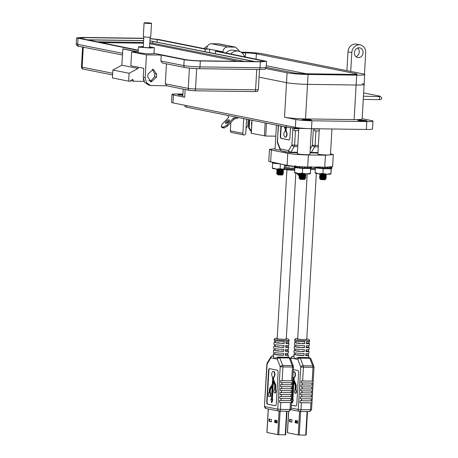 <?xml version="1.0" encoding="UTF-8"?>
<svg xmlns="http://www.w3.org/2000/svg" width="458" height="458" viewBox="0 0 458 458"><rect width="100%" height="100%" fill="white"/><g stroke="black" fill="none" stroke-linecap="round" stroke-linejoin="round"><path stroke-width="0.69" d="M275.378 420.272L275.241 422.557L277.056 422.917M269.67 419.127L269.539 421.412L271.348 421.778M286.599 411.261L285.242 434.814L285.534 434.751M285.242 434.814L278.75 434.722L280.107 411.175M279.082 411.118L277.725 434.642L278.75 434.722M277.725 434.642L266.98 432.489L268.336 408.965M274.668 422.545L274.806 420.158L277.187 420.633L277.05 423.026L275.241 422.557M268.966 421.406L269.104 419.013L271.479 419.494L271.342 421.881L269.539 421.412M286.313 127.141L286.067 131.4L285.718 131.4A2.948 1.431 90.8 0 1 286.679 134.663A2.948 1.431 90.8 0 1 285.225 137.165A2.948 1.431 90.8 0 1 285.099 137.148A2.948 1.431 90.8 0 1 283.84 134.228A2.948 1.431 90.8 0 1 285.157 131.286L285.242 129.791A1.471 0.716 90.8 0 0 285.082 128.681L284.281 126.734M286.067 131.4A2.948 1.431 90.8 0 1 287.029 134.663A2.948 1.431 90.8 0 1 285.58 137.171A2.948 1.431 90.8 0 1 285.454 137.154M280.903 126.059L280.319 136.226A1.987 0.962 -89.2 0 0 281.16 138.39L288.809 139.925A1.987 0.962 -89.2 0 0 288.895 139.93A1.987 0.962 -89.2 0 0 289.88 138.139L290.481 127.736M281.252 126.127L280.668 136.226A1.987 0.962 -89.2 0 0 281.515 138.396L289.055 139.908M277.445 142.833L280.113 149.692A1.987 1.111 -21.2 0 1 280.227 148.947L277.559 142.089A1.987 1.111 158.8 0 0 277.445 142.833L278.264 125.526M290.315 152.611L297.397 152.709L289.862 152.577A1.987 1.729 101.3 0 1 288.517 150.608A1.987 1.334 30.9 0 0 290.847 152.165L294.236 146.52A1.987 1.334 -149.1 0 1 291.901 144.963L288.517 150.608L280.227 148.947A1.987 1.729 101.3 0 0 281.573 150.917L289.862 152.577A1.987 1.729 101.3 0 0 290.137 152.606A1.987 0.962 -89.2 0 0 290.223 152.617A1.987 0.962 -89.2 0 0 290.847 152.165L297.425 152.256M298.668 130.685L294.042 130.616L298.668 130.725M294.042 130.616L294.156 128.641L298.776 128.75M285.718 131.4L285.964 127.072M285.403 126.958L285.368 127.564L285.094 126.895M284.304 164.806L284.275 165.269A7.442 0.584 3.3 0 0 284.779 165.515L284.664 167.491A7.442 0.584 -176.7 0 1 284.16 167.244A7.442 0.584 -176.7 0 1 284.687 167.061M294.374 166.729L294.276 168.372A7.442 0.584 -176.7 0 1 285.62 167.68L285.735 165.704A7.442 0.584 3.3 0 0 294.38 166.397M285.62 167.68L289.244 167.731M292.278 167.971L294.276 168.372M276.271 422.763L276.403 420.478M275.624 420.318L275.493 422.602M274.84 354.595L277.422 354.629A4.54 0.355 3.3 0 0 282.082 355.002L283.502 355.288A7.442 0.584 -176.7 0 1 274.84 354.595L274.955 352.614A7.442 0.584 3.3 0 0 283.616 353.313L283.502 355.288M285.26 354.91A4.54 0.355 3.3 0 0 285.345 354.847L285.431 353.336M288.517 341.37L288.431 342.916A7.442 0.584 -176.7 0 1 288.929 343.162A7.442 0.584 -176.7 0 1 285.918 343.454L286.032 341.479A7.442 0.584 3.3 0 0 289.044 341.187L289.101 340.197A7.442 0.584 -176.7 0 1 285.254 340.489A7.442 0.584 -176.7 0 1 274.239 339.338L274.182 340.328A7.442 0.584 3.3 0 0 274.685 340.569L274.571 342.544A7.442 0.584 -176.7 0 1 274.067 342.303A7.442 0.584 -176.7 0 1 274.594 342.12M288.294 345.321L288.202 346.872A7.442 0.584 -176.7 0 1 288.706 347.112A7.442 0.584 -176.7 0 1 285.695 347.41L285.809 345.429A7.442 0.584 3.3 0 0 288.815 345.137L288.929 343.162M288.065 349.271L287.973 350.822A7.442 0.584 -176.7 0 1 288.477 351.063A7.442 0.584 -176.7 0 1 285.466 351.36L285.58 349.385A7.442 0.584 3.3 0 0 288.592 349.088L288.706 347.112M287.836 353.221L287.744 354.773A7.442 0.584 -176.7 0 1 288.248 355.013A7.442 0.584 -176.7 0 1 285.237 355.311L285.351 353.336A7.442 0.584 3.3 0 0 288.363 353.038L288.477 351.063M273.489 356.009L274.079 358.448L278.367 356.982A7.442 0.584 3.3 0 0 280.914 357.16L286.863 357.246A7.442 0.584 3.3 0 0 287.916 357.12L286.863 357.246M280.914 357.16L279.117 357.137A1.987 0.962 -89.2 0 1 279.758 357.847A1.987 1.111 158.8 0 0 277.267 359.089L280.227 366.703A1.987 1.111 -21.2 0 1 282.718 365.467L279.758 357.847L289.307 357.984L292.267 365.599A1.987 1.111 -21.2 0 1 293.36 366.142L290.401 358.522A1.987 1.111 158.8 0 0 289.307 357.984A1.987 0.962 90.8 0 0 288.666 357.269A1.987 1.729 101.3 0 1 288.941 357.297L287.916 357.12M269.235 392.746L268.663 392.695L269.235 392.809L269.401 389.895A2.639 1.277 90.8 0 1 269.911 388.069L272.058 384.68A1.471 0.716 90.8 0 0 272.338 383.655L272.716 377.174A2.948 1.431 90.8 0 1 271.754 373.911A2.948 1.431 90.8 0 1 273.203 371.404A2.948 1.431 90.8 0 1 273.329 371.421A2.948 1.431 90.8 0 1 274.588 374.346A2.948 1.431 90.8 0 1 273.277 377.283L273.626 377.289L273.541 378.783A1.471 0.716 -89.2 0 0 273.701 379.894L275.413 384.062A2.639 1.277 90.8 0 1 275.705 386.048L275.493 389.655A1.763 0.853 90.8 0 1 275.951 391.642A1.763 0.853 90.8 0 1 275.092 393.021A1.763 0.853 90.8 0 1 274.92 392.981M273.426 371.421A2.948 1.431 90.8 0 1 273.552 371.409A2.948 1.431 90.8 0 1 273.684 371.427A2.948 1.431 90.8 0 1 274.943 374.352A2.948 1.431 90.8 0 1 273.626 377.289M291.672 380.856L282.122 380.718L282.918 366.921L292.467 367.053L291.672 380.856L292.582 380.821L292.467 382.796L280.622 382.63L292.467 382.796M291.557 382.831L291.443 384.806L292.353 384.772L292.238 386.752L280.393 386.586L280.508 384.611L281.893 384.674L282.008 382.699M280.393 386.586L292.238 386.752M291.328 386.781L291.214 388.756L292.124 388.728L292.009 390.703L280.164 390.537L292.009 390.703M279.935 394.487L280.05 392.512L291.895 392.678L291.78 394.653L279.935 394.487L291.78 394.653M279.712 398.437L279.821 396.462L291.672 396.628L291.557 398.603L279.712 398.437L291.557 398.603M290.532 400.613L291.443 400.578L291.328 402.559L279.483 402.393L279.598 400.418L290.532 400.613L290.647 398.637M290.418 402.588L290.017 409.504L280.468 409.372L280.869 402.456L291.328 402.559M275.642 340.763A7.442 0.584 3.3 0 0 284.298 341.456L284.183 343.431A7.442 0.584 -176.7 0 1 275.527 342.739L275.642 340.763M275.413 344.714A7.442 0.584 3.3 0 0 284.069 345.406L283.954 347.382A7.442 0.584 -176.7 0 1 275.298 346.689L275.413 344.714M274.067 342.303L273.953 344.279A7.442 0.584 3.3 0 0 274.457 344.525L274.342 346.5A7.442 0.584 -176.7 0 1 273.838 346.254A7.442 0.584 -176.7 0 1 274.365 346.071M275.184 348.664A7.442 0.584 3.3 0 0 283.84 349.357L283.731 351.338A7.442 0.584 -176.7 0 1 275.069 350.639L275.184 348.664M273.838 346.254L273.724 348.229A7.442 0.584 3.3 0 0 274.228 348.475L274.113 350.45A7.442 0.584 -176.7 0 1 273.609 350.21A7.442 0.584 -176.7 0 1 274.136 350.021M273.609 350.21L273.495 352.185A7.442 0.584 3.3 0 0 273.999 352.425L273.884 354.4A7.442 0.584 -176.7 0 1 273.386 354.16A7.442 0.584 -176.7 0 1 273.913 353.977M287.744 354.773L285.351 354.738M287.973 350.822L285.58 350.788M288.202 346.872L285.809 346.838M288.431 342.916L286.038 342.882M291.048 409.429L289.038 411.295A1.987 0.962 90.8 0 0 290.017 409.504L291.048 409.429L293.492 366.973L292.467 367.053A1.987 0.962 90.8 0 0 292.267 365.599L282.718 365.467A1.987 0.962 -89.2 0 1 282.918 366.921L280.227 366.703L277.777 409.154L280.468 409.372A1.987 0.962 90.8 0 1 279.489 411.164A1.987 0.962 90.8 0 1 279.403 411.152A1.987 1.729 -78.7 0 1 277.777 409.154L264.678 406.532A1.987 1.729 101.3 0 0 266.029 408.502L264.432 406.441L267.163 363.085A1.987 1.334 30.9 0 0 267.129 364.081L270.89 357.807A1.987 1.334 -149.1 0 1 270.924 356.811L272.653 355.849A1.987 0.962 -89.2 0 0 272.493 355.872M280.622 382.63L280.737 380.655L282.122 380.718M280.869 402.456L279.483 402.393M280.164 390.537L280.279 388.561L281.664 388.624L281.779 386.649M284.183 343.431L282.185 343.031M279.151 342.79L275.527 342.739M283.954 347.382L281.956 346.981M278.928 346.74L275.298 346.689M283.731 351.338L281.733 350.937M278.699 350.691L275.069 350.639M278.109 372.348A1.987 0.962 -89.2 0 0 277.267 370.179L269.619 368.65A1.987 0.962 -89.2 0 0 269.533 368.638A1.987 0.962 -89.2 0 0 268.548 370.43L266.728 402.044A1.987 0.962 -89.2 0 0 267.569 404.214L275.218 405.742A1.987 0.962 -89.2 0 0 275.304 405.754A1.987 0.962 -89.2 0 0 276.288 403.962L278.109 372.348M269.728 368.667A1.987 0.962 -89.2 0 0 268.903 370.436L267.083 402.05A1.987 0.962 -89.2 0 0 267.924 404.219L275.464 405.731M273.369 381.76L272.344 399.588L272.911 399.697L271.886 402.571L271.531 402.565L272.562 399.697L272.911 399.697M268.663 392.695L268.462 396.21L270.163 396.548L270.363 393.038L269.796 392.924L269.962 390.01A1.471 0.716 90.8 0 1 270.243 388.985L272.212 385.882L271.428 399.468L270.861 399.353L271.434 399.405M272.178 386.5L270.598 388.991A1.471 0.716 -89.2 0 0 270.317 390.016L270.146 392.924L270.718 393.038L270.512 396.554L270.163 396.548M291.443 384.806L281.893 384.674M270.363 393.038L270.718 393.038M269.796 392.924L270.146 392.924M270.861 399.353L271.531 402.565M271.989 399.582L273.06 381.01L274.628 384.817A1.471 0.716 90.8 0 1 274.789 385.928L274.582 389.54A1.763 0.853 90.8 0 0 273.913 391.458A1.763 0.853 90.8 0 0 274.743 393.016L275.092 393.021M275.493 389.655L275.144 389.649A1.763 0.853 90.8 0 1 275.596 391.636A1.763 0.853 90.8 0 1 274.743 393.016M275.144 389.649L275.35 386.042L275.705 386.048M275.413 384.062L275.063 384.056A2.639 1.277 90.8 0 1 275.35 386.042M275.063 384.056L273.352 379.888A1.471 0.716 90.8 0 1 273.191 378.783L273.277 377.283M291.214 388.756L281.664 388.624M295.879 420.559L295.748 422.843L297.563 423.203M290.172 419.413L290.04 421.698L291.855 422.058M307.1 411.547L305.744 435.1L306.041 435.037M305.744 435.1L299.257 435.008L300.614 411.461M299.584 411.404L298.232 434.928L299.257 435.008M298.232 434.928L287.487 432.776L288.723 411.295M295.175 422.831L295.313 420.444L297.694 420.919L297.557 423.312L295.748 422.843M289.467 421.692L289.605 419.299L291.986 419.774L291.849 422.167L290.04 421.698M310.06 152.056A1.987 1.334 30.9 0 0 311.354 152.451L314.738 146.806A1.987 1.334 -149.1 0 1 312.408 145.249L310.249 148.85M319.192 130.971L314.549 130.902L319.192 131.017M314.549 130.902L314.663 128.927L319.3 129.036M314.875 167.107L314.783 168.659A7.442 0.584 -176.7 0 1 310.764 168.458M312.785 168.258L314.783 168.659M296.778 423.049L296.91 420.765M296.131 420.604L296 422.889M295.347 354.881L297.929 354.916A4.54 0.355 3.3 0 0 302.583 355.288L304.003 355.574A7.442 0.584 -176.7 0 1 295.347 354.881L295.462 352.9A7.442 0.584 3.3 0 0 304.118 353.599L304.003 355.574M305.767 355.196A4.54 0.355 3.3 0 0 305.852 355.133L305.938 353.622M309.024 341.657L308.932 343.202A7.442 0.584 -176.7 0 1 309.436 343.448A7.442 0.584 -176.7 0 1 306.425 343.74L306.539 341.765A7.442 0.584 3.3 0 0 309.551 341.473L309.608 340.483A7.442 0.584 -176.7 0 1 305.761 340.775A7.442 0.584 -176.7 0 1 294.74 339.624L294.689 340.615A7.442 0.584 3.3 0 0 295.187 340.855L295.072 342.83A7.442 0.584 -176.7 0 1 294.574 342.59A7.442 0.584 -176.7 0 1 295.101 342.407M308.795 345.607L308.709 347.158A7.442 0.584 -176.7 0 1 309.207 347.399A7.442 0.584 -176.7 0 1 306.196 347.691L306.31 345.716A7.442 0.584 3.3 0 0 309.322 345.424L309.436 343.448M308.566 349.557L308.48 351.109A7.442 0.584 -176.7 0 1 308.978 351.349A7.442 0.584 -176.7 0 1 305.973 351.647L306.081 349.672A7.442 0.584 3.3 0 0 309.093 349.374L309.207 347.399M308.343 353.507L308.251 355.059A7.442 0.584 -176.7 0 1 308.755 355.299A7.442 0.584 -176.7 0 1 305.744 355.597L305.858 353.622A7.442 0.584 3.3 0 0 308.869 353.324L308.978 351.349M293.996 356.295L294.58 358.734L298.868 357.269A7.442 0.584 3.3 0 0 301.421 357.446L307.37 357.532A7.442 0.584 3.3 0 0 308.417 357.406L307.37 357.532M301.421 357.446L299.624 357.423A1.987 0.962 -89.2 0 1 300.265 358.133A1.987 1.111 158.8 0 0 297.774 359.375L300.729 366.99A1.987 1.111 -21.2 0 1 303.225 365.753L300.265 358.133L309.814 358.27L312.774 365.885A1.987 1.111 -21.2 0 1 313.867 366.429L310.908 358.809A1.987 1.111 158.8 0 0 309.814 358.27A1.987 0.962 90.8 0 0 309.173 357.555A1.987 1.729 101.3 0 1 309.448 357.584L308.417 357.406M292.444 385.149L292.565 384.966A1.471 0.716 90.8 0 0 292.845 383.941L293.217 377.461A2.948 1.431 90.8 0 1 292.902 377.169M293.212 371.867A2.948 1.431 90.8 0 1 293.704 371.69A2.948 1.431 90.8 0 1 293.836 371.707A2.948 1.431 90.8 0 1 295.095 374.633A2.948 1.431 90.8 0 1 293.778 377.569L294.133 377.575L294.047 379.069A1.471 0.716 -89.2 0 0 294.208 380.18L295.92 384.348A2.639 1.277 90.8 0 1 296.206 386.334L296 389.941A1.763 0.853 90.8 0 1 296.452 391.928A1.763 0.853 90.8 0 1 295.599 393.308A1.763 0.853 90.8 0 1 295.421 393.267M293.933 371.707A2.948 1.431 90.8 0 1 294.059 371.696A2.948 1.431 90.8 0 1 294.185 371.713A2.948 1.431 90.8 0 1 295.45 374.638A2.948 1.431 90.8 0 1 294.133 377.575M312.179 381.142L302.629 381.004L303.425 367.207L312.974 367.339L312.179 381.142L313.083 381.108L312.974 383.083L301.124 382.917L312.974 383.083M312.064 383.117L311.95 385.092L312.86 385.058L312.745 387.039L300.9 386.873L301.015 384.897L302.4 384.96L302.515 382.985M300.9 386.873L312.745 387.039M311.835 387.067L311.721 389.042L312.631 389.014L312.516 390.989L300.671 390.823L312.516 390.989M300.442 394.773L300.557 392.798L312.402 392.964L312.287 394.939L300.442 394.773L312.287 394.939M300.213 398.723L300.328 396.748L312.173 396.914L312.058 398.889L300.213 398.723L312.058 398.889M311.039 400.899L311.944 400.865L311.835 402.845L299.984 402.679L300.099 400.704L311.039 400.899L311.148 398.924M310.925 402.874L310.524 409.79L300.975 409.658L301.375 402.742L311.835 402.845M296.143 341.05A7.442 0.584 3.3 0 0 304.805 341.742L304.69 343.718A7.442 0.584 -176.7 0 1 296.028 343.025L296.143 341.05M295.914 345A7.442 0.584 3.3 0 0 304.576 345.693L304.461 347.668A7.442 0.584 -176.7 0 1 295.805 346.975L295.914 345M294.574 342.59L294.46 344.565A7.442 0.584 3.3 0 0 294.958 344.811L294.849 346.786A7.442 0.584 -176.7 0 1 294.345 346.54A7.442 0.584 -176.7 0 1 294.872 346.357M295.691 348.95A7.442 0.584 3.3 0 0 304.347 349.643L304.232 351.624A7.442 0.584 -176.7 0 1 295.576 350.925L295.691 348.95M294.345 346.54L294.231 348.515A7.442 0.584 3.3 0 0 294.734 348.761L294.62 350.736A7.442 0.584 -176.7 0 1 294.116 350.49A7.442 0.584 -176.7 0 1 294.643 350.307M294.116 350.49L294.002 352.471A7.442 0.584 3.3 0 0 294.505 352.712L294.391 354.687A7.442 0.584 -176.7 0 1 293.887 354.446A7.442 0.584 -176.7 0 1 294.414 354.263M308.251 355.059L305.858 355.024M308.48 351.109L306.087 351.074M308.709 347.158L306.316 347.124M308.932 343.202L306.539 343.168M290.693 359.267L291.391 358.093A1.987 1.334 -149.1 0 1 291.425 357.097L293.154 356.135A1.987 0.962 -89.2 0 0 292.994 356.158M301.124 382.917L301.238 380.942L302.629 381.004M301.375 402.742L299.984 402.679M300.671 390.823L300.786 388.848L302.171 388.911L302.286 386.936M304.69 343.718L302.692 343.317M299.658 343.076L296.028 343.025M304.461 347.668L302.463 347.267M299.429 347.027L295.805 346.975M304.232 351.624L302.234 351.223M299.2 350.977L295.576 350.925M291.294 405.141L295.725 406.028A1.987 0.962 -89.2 0 0 295.811 406.04A1.987 0.962 -89.2 0 0 296.795 404.248L298.616 372.635A1.987 0.962 -89.2 0 0 297.774 370.465L293.343 369.577M291.294 405.078L295.971 406.011M293.876 382.046L292.845 399.868L293.418 399.983L292.393 402.857L292.038 402.851L293.063 399.983L293.418 399.983M291.609 399.645L291.935 399.691M292.679 386.787L292.319 387.365M311.95 385.092L302.4 384.96M292.353 386.747L292.719 386.168L291.935 399.754L291.609 399.691M291.557 400.555L292.038 402.851M292.496 399.868L293.567 381.296L295.135 385.104A1.471 0.716 90.8 0 1 295.296 386.214L295.084 389.821A1.763 0.853 90.8 0 0 294.42 391.745A1.763 0.853 90.8 0 0 295.244 393.302L295.599 393.308M296 389.941L295.645 389.935A1.763 0.853 90.8 0 1 296.103 391.922A1.763 0.853 90.8 0 1 295.244 393.302M295.645 389.935L295.857 386.329L296.206 386.334M295.92 384.348L295.565 384.342A2.639 1.277 90.8 0 1 295.857 386.329M295.565 384.342L293.853 380.174A1.471 0.716 90.8 0 1 293.692 379.069L293.778 377.569M311.721 389.042L302.171 388.911M275.081 148.741L269.476 149.342L271.331 150.024L287.779 153.316C293 154.22 299.87 154.77 308.389 154.964L325.438 155.199L333.304 154.609L330.504 153.745M317.915 153.064L314.131 152.949M297.391 152.777L293.618 152.663M288.494 152.302L284.246 151.747L283.159 151.237M269.476 149.342L268.777 161.388L287.086 165.361C292.307 166.26 299.177 166.809 307.696 167.01L324.745 167.244L332.611 166.655L333.304 154.609M279.724 174.424L277.514 174.109L276.495 173.261L276.935 173.296C278.922 173.462 285.397 173.29 283.061 172.597L281.865 172.3M278.745 174.28C276.815 174.137 277.605 174.029 281.115 173.96L282.386 173.479M280.857 174.424L278.756 174.086C276.827 173.943 277.617 173.834 281.126 173.765L282.391 173.405M281.218 173.113L277.605 172.534L276.506 173.067L276.947 173.101C278.933 173.267 285.408 173.095 283.073 172.397L283.485 172.878L282.254 173.542M278.836 172.712C276.901 172.569 277.691 172.46 281.206 172.391L282.477 171.91M281.819 173.072L278.819 172.511M281.956 170.731L283.153 171.029C285.489 171.721 279.014 171.893 277.021 171.727L276.586 171.693L277.605 172.54M278.848 172.517C276.913 172.374 277.703 172.265 281.218 172.197L282.477 171.836M281.309 171.544L277.697 170.971L276.678 170.124L277.113 170.158C279.105 170.324 285.574 170.153 283.244 169.46M278.928 171.143C276.993 171 277.783 170.891 281.298 170.823L282.563 170.342M281.91 171.504L278.911 170.943M278.939 170.949C277.004 170.805 277.794 170.697 281.309 170.628L282.569 170.267M281.401 169.975L277.783 169.403L280.01 169.346M282.002 169.935L279.002 169.374M277.663 169.987L276.689 169.929L277.857 169.197M277.147 174.286L277.428 174.326C281.098 174.555 282.912 174.412 282.878 173.897L283.181 174.154L282.174 175.053L277.874 174.876L277.147 174.28L279.145 174.412M283.433 172.781L283.061 172.597M282.346 171.973L283.588 171.115L282.443 170.313M277.571 171.555L277.033 171.532C279.025 171.698 285.5 171.527 283.164 170.828M282.437 170.405L283.668 169.494M276.678 170.124L277.124 169.964C279.117 170.13 285.586 169.958 283.256 169.265M281.361 170.622L277.651 170.181M281.269 172.191L277.559 171.75M281.876 172.105L279.724 171.779M277.697 170.966L276.586 171.693M279.632 173.347L277.468 173.319M277.479 173.124L276.495 173.261M280.244 173.834L278.275 173.393M298.965 174.532L297.66 174.572L299.652 174.698M299.257 174.572C297.322 174.429 298.112 174.321 301.627 174.252L302.194 174.172M300.093 173.639L297.007 173.553L298.026 174.401M299.727 174.441L299.269 174.372C297.334 174.229 298.124 174.126 301.639 174.057M300.236 174.716L299.795 174.647M302.206 173.977L302.767 173.834M299.99 175.351L298.106 175.076L297.66 174.578L300.66 174.716M302.612 175.368L301.255 175.414M300.082 173.725L297.981 173.611M300.757 174.126L298.788 173.685M302.011 178.895L301.433 178.878M301.032 178.752C299.103 178.609 299.893 178.5 303.402 178.431L304.673 177.95M305.721 177.246L305.354 177.063C307.684 177.761 301.209 177.933 299.223 177.767L298.782 177.733L299.801 178.58M303.144 178.895L301.043 178.557C299.114 178.408 299.904 178.305 303.414 178.236L304.679 177.876M303.505 177.584L299.893 177.011L298.874 176.164L299.309 176.198C301.301 176.364 307.776 176.193 305.44 175.494L304.244 175.202M301.124 177.183C299.189 177.04 299.979 176.931 303.494 176.862L304.765 176.382M304.112 177.544L301.106 176.983M301.135 176.988C299.2 176.84 299.99 176.736 303.505 176.668L304.765 176.307M303.597 176.015L299.984 175.443L298.965 174.595L299.4 174.63C301.393 174.796 307.868 174.624 305.532 173.931M301.215 175.614C299.28 175.471 300.07 175.362 303.585 175.294L304.856 174.813M304.198 175.975L301.198 175.414M301.227 175.42C299.292 175.271 300.082 175.168 303.597 175.099L304.856 174.738M303.688 174.446L300.076 173.874L302.549 173.811M304.289 174.406L301.29 173.845M299.95 174.458L298.977 174.401L300.385 173.662M300.162 179.347L299.715 178.797C303.385 179.021 305.2 178.878 305.165 178.368L305.469 178.626L304.461 179.519L300.162 179.347M304.541 178.013L305.778 177.349L305.366 176.868C307.696 177.567 301.221 177.738 299.234 177.567L299.767 177.595M304.633 176.445L305.875 175.586L304.73 174.784M299.858 176.027L299.32 175.998C301.312 176.17 307.787 175.998 305.452 175.299M304.725 174.876L305.938 173.943M298.965 174.595L299.412 174.429C301.404 174.601 307.879 174.429 305.543 173.731M303.648 175.093L299.938 174.653M305.354 177.063L304.158 176.771M303.562 176.662L299.847 176.221M304.169 176.57L302.011 176.25M299.984 175.437L298.874 176.164M301.919 177.819L299.755 177.79M302.532 178.305L300.568 177.864M322.541 179.13L320.331 178.815L319.312 177.967L319.747 178.002C321.739 178.168 328.214 177.996 325.878 177.303L324.682 177.006M321.562 178.986C319.627 178.843 320.417 178.734 323.932 178.666L325.197 178.185M323.674 179.13L321.573 178.792C319.638 178.649 320.428 178.54 323.943 178.471L325.203 178.11M324.035 177.819L320.417 177.246L319.398 176.399L319.839 176.433C321.831 176.599 328.3 176.427 325.97 175.735L324.774 175.437M321.653 177.418C319.718 177.275 320.508 177.166 324.024 177.097L325.289 176.616M324.636 177.778L321.636 177.217M321.665 177.223C319.73 177.08 320.52 176.971 324.035 176.903L325.295 176.542M324.127 176.25L320.508 175.677L319.489 174.83L319.93 174.864C321.917 175.03 328.392 174.859 326.062 174.166M321.739 175.849C319.81 175.706 320.6 175.597 324.109 175.529L325.38 175.048M324.728 176.21L321.722 175.649M321.751 175.654C319.821 175.511 320.611 175.403 324.121 175.334L325.386 174.973M324.212 174.681L320.6 174.109L322.529 174.063M324.819 174.641L321.814 174.08M320.331 178.809L320.245 179.032C323.915 179.261 325.73 179.118 325.695 178.603L325.999 178.86L324.985 179.759L320.692 179.582L319.965 178.992L321.957 179.118M325.071 178.248L326.302 177.584L325.89 177.103C328.226 177.801 321.751 177.973 319.758 177.807L320.297 177.83M326.251 177.486L325.878 177.303M325.163 176.679L326.405 175.82L325.254 175.025M320.382 176.261L319.85 176.238C321.842 176.404 328.312 176.233 325.981 175.534M325.249 175.111L326.491 174.229M320.474 174.693L319.942 174.67C321.928 174.836 328.403 174.664 326.073 173.971M324.178 175.328L320.463 174.887M320.611 173.925L319.489 174.83M324.087 176.897L320.377 176.456M324.693 176.811L322.541 176.485M320.514 175.677L319.398 176.399M322.449 178.053L320.285 178.025M323.062 178.54L321.092 178.099M273.661 162.67L275.058 163.225M285.454 169.506A7.878 0.618 -176.7 0 1 284.034 169.5A7.878 0.618 -176.7 0 1 276.168 169.036A7.878 0.618 -176.7 0 1 273.352 168.647A7.878 0.618 -176.7 0 1 272.441 168.378L272.355 168.321M285.237 169.449L280.096 168.744L276.168 169.036L272.327 167.931L272.378 168.281M273.621 162.865L272.968 162.687A8.668 0.681 -176.7 0 1 272.298 162.521L273.958 163.048A6.904 0.544 3.3 0 0 274.519 163.185A6.904 0.544 3.3 0 0 278.75 163.689M272.298 162.521A8.668 0.681 -176.7 0 1 272.201 162.487L272.533 162.584M275.733 163.088A8.668 0.681 -176.7 0 1 275.063 163.008L275.075 162.956M279.952 163.93L272.602 163.162L272.733 162.659M280.096 168.744L280.37 164.016M272.327 167.931L272.602 163.162M299.961 166.643L299.778 167.788L301.839 167.949L301.896 166.792L299.961 166.643M296.171 166.174L295.908 167.313L297.345 167.674M310.375 173.691L310.318 173.719A7.878 0.618 -176.7 0 1 306.322 173.948A7.878 0.618 -176.7 0 1 298.461 173.485A7.878 0.618 -176.7 0 1 295.639 173.09A7.878 0.618 -176.7 0 1 294.734 172.821L294.643 172.763M310.793 167.989L310.392 173.651L310.341 173.301L306.322 173.948L302.389 173.193L298.461 173.485L294.614 172.374L294.666 172.723M295.908 167.313L295.255 167.136A8.668 0.681 -176.7 0 1 294.591 166.97L296.252 167.496A6.904 0.544 3.3 0 0 296.813 167.634A6.904 0.544 3.3 0 0 303.534 168.298A6.904 0.544 3.3 0 0 309.425 168.258L311.131 167.926A8.668 0.681 -176.7 0 1 310.913 167.96L310.278 168.069L310.14 166.912M294.591 166.97A8.668 0.681 -176.7 0 1 294.488 166.935L294.82 167.033M294.299 166.666L294.694 166.855L294.42 166.3L294.294 166.672M308.795 168.263L309.133 168.075A8.668 0.681 -176.7 0 1 307.501 168.086L306.814 168.16L306.786 166.993M306.745 166.998L304.879 166.952L304.833 168.092M306.814 168.16L304.427 168.006L304.473 166.867L304.879 166.952L304.81 168.143M311.034 167.886L311.446 167.828A8.668 0.681 -176.7 0 1 311.131 167.926M309.007 166.93L309.127 168.143L310.278 168.069M304.828 168.109L304.427 168.006A8.668 0.681 -176.7 0 1 302.32 167.897L301.839 167.949L302.32 167.897L302.366 166.752M299.778 167.788L299.126 167.645A8.668 0.681 -176.7 0 1 297.351 167.456L297.58 166.328M311.446 167.828L311.222 166.689L311.451 167.823M310.684 166.821L310.913 167.96M307.375 166.941L307.501 168.086M299.126 167.645L299.355 166.517M295.255 167.136L295.605 166.025M294.837 165.825L294.488 166.935M310.759 167.994L310.616 168.533L302.664 168.424L294.889 167.605L295.021 167.107M306.053 167.096A5.072 0.401 -176.7 0 1 305.309 167.09M310.392 173.651L310.616 168.533M302.389 173.193L302.664 168.424M294.614 172.374L294.889 167.605M320.486 166.93L320.302 168.08L322.22 168.332L322.421 167.078M316.541 167.13L316.432 167.599L317.869 167.96M330.899 173.977L330.842 174.006A7.878 0.618 -176.7 0 1 326.846 174.235A7.878 0.618 -176.7 0 1 318.986 173.771A7.878 0.618 -176.7 0 1 316.163 173.382A7.878 0.618 -176.7 0 1 315.259 173.113L315.167 173.05M331.317 168.275L330.916 173.937L330.865 173.588L326.846 174.235L322.913 173.479L318.986 173.771L315.138 172.666L315.19 173.01M316.432 167.599L315.78 167.422A8.668 0.681 -176.7 0 1 315.115 167.256L316.776 167.783A6.904 0.544 3.3 0 0 317.337 167.92A6.904 0.544 3.3 0 0 324.058 168.584A6.904 0.544 3.3 0 0 329.949 168.544L331.655 168.212A8.668 0.681 -176.7 0 1 331.437 168.246L330.802 168.355L330.665 167.199L331.208 167.107L331.437 168.246M315.115 167.256A8.668 0.681 -176.7 0 1 315.012 167.222L315.344 167.319M331.678 167.01A8.364 0.658 -176.7 0 1 331.432 167.073A8.364 0.658 -176.7 0 1 331.208 167.107M330.665 167.199L329.583 167.273M329.319 168.55L329.651 168.429L329.531 167.216A8.364 0.658 -176.7 0 1 328.512 167.233M327.27 167.285L327.899 167.227L328.025 168.372L327.338 168.447L327.27 167.285L325.403 167.239L325.335 168.429M331.558 168.172L331.97 168.115A8.668 0.681 -176.7 0 1 331.655 168.212M328.025 168.372A8.668 0.681 -176.7 0 0 329.657 168.361L330.802 168.355M325.352 168.395L327.338 168.447M324.997 167.153L324.951 168.292A8.668 0.681 -176.7 0 1 322.844 168.183L322.363 168.241L322.844 168.183L322.89 167.038M320.302 168.08L319.65 167.931A8.668 0.681 -176.7 0 1 317.875 167.743L318.104 166.615M331.97 168.115L331.747 166.975L331.976 168.115M319.65 167.931L319.879 166.804M315.78 167.422L315.871 167.118M331.283 168.281L331.14 168.819L323.188 168.71L315.413 167.891L315.545 167.393M326.577 167.382A5.072 0.401 -176.7 0 1 325.833 167.376M330.916 173.937L331.14 168.819M322.913 173.479L323.188 168.71M315.138 172.666L315.413 167.891M325.403 167.25L325.357 168.384M276.437 125.166L275.052 149.279A6.303 0.492 3.3 0 0 280.307 150.069M319.318 128.807L317.863 154.008A6.303 0.492 3.3 0 0 327.189 154.981A6.303 0.492 3.3 0 0 330.447 154.735L331.935 128.984M298.799 128.377L297.339 153.722A6.303 0.492 3.3 0 0 306.665 154.695A6.303 0.492 3.3 0 0 309.923 154.449L311.411 128.692M275.808 136.175L265.732 136.032L266.47 123.168M251.911 120.254L251.161 133.255L265.732 136.032M225.765 123.328A2.519 1.002 -39 0 0 228.359 122.091A2.519 1.002 -39 0 0 229.384 119.985A2.519 1.002 -39 0 0 229.086 119.819A2.519 1.002 -39 0 0 226.487 121.055A2.519 1.002 -39 0 0 225.468 123.162A2.519 1.002 -39 0 0 225.765 123.328M218.369 113.532L226.189 115.101M230.849 122.521L230.368 130.862L242.877 133.364L243.725 118.611M246.564 119.183L245.74 133.404A1.637 1.426 101.3 0 1 242.877 133.364M243.988 134.996L231.479 132.488A1.637 1.426 -78.7 0 1 230.368 130.862M248.127 119.492L247.749 126.11L246.038 128.251M251.803 122.131A2.519 2.198 101.3 0 0 251.665 124.57M251.293 131.005L249.204 127.965L249.673 119.801M249.066 119.681L248.597 127.839L249.204 127.965M248.597 127.839L250.629 130.885L251.236 131.005M236.832 117.231L233.305 118.267L226.658 125.274L223.447 127.135L221.266 126.7L222.044 124.353L228.691 117.345L227.935 115.45M226.189 123.322A2.519 1.002 141 0 1 229.389 120.723M223.447 127.135L224.18 128.034L221.993 127.599L221.266 126.7M224.18 128.034L227.386 126.173L226.658 125.274M227.386 126.173L234.032 119.166L233.305 118.267M234.032 119.166L237.834 118.049L237.238 117.311M237.834 118.049L238.326 117.529M241.95 52.847L245.597 52.899A7.941 0.624 -176.7 0 1 256.365 53.763L356.175 73.749A7.941 0.624 -176.7 0 1 357.16 74.11A7.941 0.624 -176.7 0 1 353.055 74.419L304.444 73.738A7.941 0.624 -176.7 0 1 293.675 72.874L266.195 67.372M265.703 68.505L287.074 72.782A15.486 1.214 3.3 0 0 308.074 74.465L356.685 75.146A15.486 1.214 3.3 0 0 364.688 74.545A15.486 1.214 3.3 0 0 362.77 73.841L262.961 53.855A15.486 1.214 3.3 0 0 241.961 52.172L240.982 52.155M266.293 65.74L306.356 73.767L266.293 65.74M287.074 72.782L286.508 82.663L259.073 77.167L286.508 82.663A15.486 1.214 3.3 0 0 307.507 84.346L356.118 85.022A15.486 1.214 3.3 0 0 364.121 84.421A15.486 1.214 3.3 0 0 362.204 83.717M182.856 95.321A4.569 0.361 -176.7 0 1 177.979 94.68A4.569 0.361 -176.7 0 1 180.338 94.503A4.569 0.361 -176.7 0 1 182.897 94.606M360.177 120.168A4.569 0.361 -176.7 0 1 366.932 120.866A4.569 0.361 -176.7 0 1 364.574 121.044A4.569 0.361 -176.7 0 1 357.818 120.345A4.569 0.361 -176.7 0 1 360.177 120.168M304.622 119.389A4.569 0.361 -176.7 0 1 311.377 120.093A4.569 0.361 -176.7 0 1 309.018 120.271A4.569 0.361 -176.7 0 1 302.263 119.567A4.569 0.361 -176.7 0 1 304.622 119.389M355.969 56.666A4.964 4.322 101.3 0 0 359.164 52.79A4.964 4.322 101.3 0 0 357.704 47.981M359.032 47.769A4.964 4.322 -78.7 0 1 359.725 47.838A4.964 4.322 -78.7 0 1 363.051 53.162A4.964 4.322 -78.7 0 1 358.465 57.645A4.964 4.322 -78.7 0 1 357.772 57.571A4.964 4.322 -78.7 0 1 354.446 52.252A4.964 4.322 -78.7 0 1 359.032 47.769M185.152 89.487L184.7 97.251L173.422 94.995A11.914 0.933 -176.7 0 1 171.945 94.451A11.914 0.933 -176.7 0 1 178.099 93.987L182.931 94.056M171.945 94.451L171.492 102.357A11.914 0.933 3.3 0 0 172.964 102.895L295.341 127.404A11.914 0.933 3.3 0 0 311.492 128.698L366.354 129.459A11.914 0.933 3.3 0 0 372.509 129.001L372.967 121.095A11.914 0.933 3.3 0 0 371.49 120.557L362.146 118.685M295.341 127.404L295.794 119.498L284.515 117.242A15.486 1.214 3.3 0 0 305.515 118.92L307.507 84.346L356.118 85.022A15.486 1.214 3.3 0 0 364.121 84.421L364.688 74.545M184.7 97.251A15.486 1.214 -176.7 0 1 182.788 96.552L183.217 89.098M284.515 117.242L286.508 82.663A15.486 1.214 3.3 0 0 307.507 84.346L308.074 74.465M204.01 48.554A9.927 8.645 -78.7 0 1 207.382 46.235M225.977 52.979A9.927 8.645 -78.7 0 1 233.74 50.237L238.521 51.193A9.927 8.645 -78.7 0 1 244.624 56.712M230.758 53.935A9.927 8.645 -78.7 0 1 238.521 51.193M295.794 119.498A11.914 0.933 3.3 0 0 311.95 120.792L366.806 121.559A11.914 0.933 3.3 0 0 372.967 121.095M364.121 84.421L362.123 119A15.486 1.214 -176.7 0 1 354.126 119.601L305.515 118.92M350.719 71.425L351.801 52.607A7.941 6.916 101.3 0 1 360.309 44.918A7.941 6.916 101.3 0 1 365.69 52.802L364.454 74.311M346.895 70.664L347.983 51.846A7.941 6.916 -78.7 0 1 356.484 44.157L360.309 44.918M185.061 105.317L184.992 106.588A12.704 0.996 3.3 0 0 186.566 107.166L286.376 127.152A12.704 0.996 3.3 0 0 303.602 128.532L307.965 128.595M149.589 46.859L154.335 47.706L153.991 53.632L148.054 53.895L138.139 52.71M154.335 47.706L150.23 48.016L139.461 47.151L138.476 46.79L143.285 46.498M143.268 46.819L141.946 46.991L142.501 47.197C145.031 47.747 153.327 47.861 150.31 47.306L149.571 47.185M150.865 47.506L150.31 47.306M144.047 81.392L133.879 81.255L130.53 80.585M166.781 85.806L150.539 85.48L146.514 82.743L145.157 77.597L146.463 54.874L161.222 55.08L160.878 61.006L162.504 63.009M152.296 69.198L154.735 73.807L154.564 76.772L150.23 81.644M148.741 85.119L144.573 82.314L143.245 77.213L143.755 68.322L130.851 65.74L131.646 51.909L146.463 54.874M166.454 63.828L165.298 83.808L166.924 85.812M156.476 77.156L156.647 74.19L153.281 69.267L147.963 74.07L147.797 77.036L151.157 81.959L156.476 77.156L154.564 76.772M133.879 81.255L132.534 79.286L130.404 81.203L128.669 81.181L112.416 77.923L112.874 70.022L121.839 65.202L122.899 48.806L138.184 51.863M128.669 81.181L129.127 73.274L138.093 68.46L138.161 67.206M143.331 79.074L143.835 80.923M162.229 62.981L185.169 67.572C188.759 68.19 193.362 68.563 198.995 68.689A1.987 0.962 -89.2 0 1 198.909 68.683C193.362 68.545 188.873 68.19 185.45 67.601A1.987 1.729 -78.7 0 1 183.824 65.603L184.168 59.677L161.222 55.08M143.76 38.277L82.726 37.424L76.572 37.882L138.264 50.483M138.179 52L131.646 51.909M184.168 59.677C188.29 60.376 193.671 60.811 200.318 60.971L260.39 61.807L266.545 61.343L220.138 51.806L222.972 51.846L219.937 51.239L215.363 51.176L264.564 61.229L259.434 61.618L199.362 60.777C193.82 60.645 189.331 60.284 185.902 59.7L154.008 53.311M138.282 50.162L78.553 37.997L83.682 37.613L143.749 38.449M150.058 38.724L157.214 39.531L205.184 49.138L209.753 49.201L203.884 48.554L158.949 39.554L150.069 38.569M138.07 51.994L122.778 48.937M121.839 65.202L138.093 68.46M112.874 70.022L129.127 73.274M222.972 51.846C223.401 48.851 224.941 47.226 227.597 46.968L235.504 47.168L239.975 51.64M227.597 46.968L211.344 43.71C208.688 43.968 207.148 45.594 206.718 48.594M219.937 51.239L209.753 49.201L209.564 52.481M205.041 51.577L205.184 49.138M215.363 51.176L215.226 53.592M211.344 43.71L219.359 43.934M149.938 40.819L254.986 61.555M86.465 39.789L143.629 40.585M86.946 39.886L143.623 40.676M149.932 40.899L254.121 61.544M149.835 42.68L244.463 61.406M96.501 41.798L143.52 42.451M100.56 42.611L143.474 43.207M149.777 43.676L237.868 61.315M151.501 23.329L150.711 37.081A3.71 0.292 -176.7 0 1 147.917 37.201A3.71 0.292 -176.7 0 1 143.76 36.817A3.71 0.292 -176.7 0 1 143.302 36.651L144.093 22.9A3.71 0.292 -176.7 0 1 146.881 22.78A3.71 0.292 -176.7 0 1 151.043 23.158A3.71 0.292 -176.7 0 1 151.501 23.329A3.71 0.292 -176.7 0 1 148.713 23.45A3.71 0.292 -176.7 0 1 144.551 23.066A3.71 0.292 -176.7 0 1 144.093 22.9M286.971 169.031L286.737 169.723L294.586 170.273M294.734 170.279L294.631 170.279C288.752 170.004 283.101 169.826 284.103 168.235A7.442 0.584 3.3 0 0 294.786 169.374M292.88 127.977L291.901 144.963L294.597 145.175L295.433 130.685M277.313 141.997L278.516 125.578M281.16 138.39L281.515 138.396M280.319 136.226L280.668 136.226M295.542 128.704L295.576 128.183M297.832 145.22L294.597 145.175A1.987 0.962 -89.2 0 1 294.236 146.52L297.752 146.566M286.279 338.685L284.836 339.401L276.987 338.851L277.216 338.159L276.157 338.193L274.748 338.502L274.239 339.338M291.099 390.731L290.985 392.706M290.876 394.687L290.761 396.662M279.575 411.158L288.946 411.29A1.987 0.962 90.8 0 0 289.038 411.295L279.122 411.124L266.029 408.502M273.277 355.963L272.739 355.86A1.987 0.962 -89.2 0 0 272.653 355.849L272.739 355.86A1.987 1.729 101.3 0 0 270.89 357.807L277.267 359.089A1.987 1.729 -78.7 0 1 279.117 357.137L278.367 356.982M280.983 400.481L281.098 398.506M281.212 396.525L281.327 394.55M281.441 392.575L281.555 390.6M267.569 404.214L267.924 404.219M266.728 402.044L267.083 402.05M268.548 370.43L268.903 370.436M269.962 390.01L270.317 390.016M270.243 388.985L270.598 388.991M273.352 379.888L273.701 379.894M273.191 378.783L273.541 378.783M310.707 169.449A7.442 0.584 3.3 0 0 315.31 169.66M313.358 128.721L312.408 145.249L315.098 145.461L315.934 130.971M310.02 152.749A1.987 1.729 101.3 0 0 310.644 152.892A1.987 0.962 -89.2 0 0 310.73 152.903A1.987 0.962 -89.2 0 0 311.354 152.451L317.949 152.543M310.816 152.898L317.921 152.995L310.02 152.795M318.356 145.507L315.098 145.461A1.987 0.962 -89.2 0 1 314.738 146.806L318.276 146.852M306.786 338.966L305.337 339.687L297.488 339.138L297.723 338.445L296.664 338.479L295.25 338.788L294.74 339.624M311.606 391.017L311.492 392.993M311.377 394.973L311.263 396.949M311.549 409.715L309.539 411.582A1.987 0.962 90.8 0 0 310.524 409.79L311.549 409.715L313.999 367.259L312.974 367.339A1.987 0.962 90.8 0 0 312.774 365.885L303.225 365.753A1.987 0.962 -89.2 0 1 303.425 367.207L300.729 366.99L298.284 409.441L291.128 408.009M300.076 411.444L309.453 411.576A1.987 0.962 90.8 0 0 309.539 411.582L299.99 411.45A1.987 0.962 90.8 0 1 299.904 411.439A1.987 1.729 -78.7 0 1 298.284 409.441L300.975 409.658A1.987 0.962 90.8 0 1 299.99 411.45L291.013 409.687M293.784 356.25L293.246 356.147A1.987 0.962 -89.2 0 0 293.154 356.135L293.246 356.147A1.987 1.729 101.3 0 0 291.391 358.093L297.774 359.375A1.987 1.729 -78.7 0 1 299.624 357.423L298.868 357.269M301.49 400.767L301.604 398.792M301.713 396.811L301.828 394.836M301.942 392.861L302.057 390.886M293.853 380.174L294.208 380.18M293.692 379.069L294.047 379.069M325.438 155.199L324.745 167.244M271.331 150.024L270.638 162.069M287.779 153.316L287.086 165.361M308.389 154.964L307.696 167.01M251.287 133.301L252.037 120.277M265.136 122.899L264.386 135.923M378.686 99.626A1.609 0.779 -89.2 0 0 378.755 99.632A1.609 0.779 -89.2 0 0 379.55 98.178A1.609 0.779 -89.2 0 0 378.869 96.42A1.609 0.779 -89.2 0 0 378.8 96.415A1.609 0.779 -89.2 0 0 378.726 96.42M363.257 99.42L378.755 99.632C380.524 99.907 381.525 99.363 381.772 98.012L380.146 96.22A1.609 1.403 101.3 0 0 379.184 96.415M356.175 73.749L356.141 74.351M256.365 53.763L256.062 59.002M245.597 52.899L245.368 56.861M356.685 75.146L354.126 119.601M173.422 94.995L172.964 102.895M311.492 128.698L311.95 120.792M351.801 52.607L347.983 51.846M366.806 121.559L366.354 129.459M186.652 105.638L186.566 107.166M286.376 127.152L286.462 125.624M166.643 85.783L189.589 90.375L194.53 90.781A1.987 0.962 -89.2 0 0 195.514 88.989A5.359 0.418 -176.7 0 1 188.244 88.405A1.987 1.729 -78.7 0 0 189.87 90.403L194.444 90.77A1.987 0.962 -89.2 0 0 194.53 90.781L254.596 91.617A1.987 0.962 -89.2 0 1 254.511 91.611L194.616 90.776M145.157 77.597L143.245 77.213M189.412 68.15L188.244 88.405L165.298 83.808M259.509 69.536L258.352 89.619C256.898 92.104 258.455 91.136 254.596 91.617A1.987 0.962 -89.2 0 0 255.581 89.825L195.514 88.989L196.688 68.631M258.352 89.619A5.359 0.418 -176.7 0 1 255.581 89.825L256.755 69.496M83.471 69.124A1.987 1.729 -78.7 0 1 82.125 67.154A5.359 0.418 -176.7 0 1 81.461 66.914C81.736 68.488 82.406 69.227 83.471 69.124L112.588 74.957M112.685 73.274L82.125 67.154L83.276 47.168M151.947 81.135L148.839 80.516M154.735 73.807L156.647 74.19M266.545 61.343L266.201 67.274C263.831 69.788 268.314 69.009 259.062 69.53A1.987 0.962 -89.2 0 0 260.047 67.738L199.98 66.897A1.987 0.962 -89.2 0 1 198.995 68.689L259.062 69.53A1.987 0.962 -89.2 0 1 258.976 69.519L199.081 68.683M160.878 61.006L183.824 65.603C187.946 66.307 193.333 66.736 199.98 66.897L200.318 60.971M78.049 38.426L77.705 44.352L122.521 53.328M266.201 67.274A11.914 0.933 -176.7 0 1 260.047 67.738L260.39 61.807M76.228 43.813L77.705 44.352A1.987 1.729 -78.7 0 0 79.051 46.321C77.557 46.447 76.618 45.611 76.228 43.813L76.572 37.882M157.214 39.531L157.071 41.947M83.682 37.613L83.591 39.211M263.333 60.782L263.293 61.538M218.289 43.808L234.542 47.065M152.669 43.023L152.772 41.249M266.888 432.455L268.245 408.948M285.632 434.785L286.989 411.267M285.225 137.165L285.58 137.171M280.113 149.692L281.573 150.917M284.103 168.235L284.16 167.244M277.176 338.88L286.926 169.752M285.546 351.36L285.66 349.385M285.775 347.404L285.889 345.429M286.004 343.454L286.118 341.479M286.239 339.401L295.822 173.13M288.248 355.013L288.128 357.131M273.203 371.404L273.552 371.409M273.386 354.16L273.254 356.433M288.941 357.297L290.401 358.522M293.36 366.142L293.492 366.973M286.279 338.674L288.431 339.143L289.101 340.197M267.163 363.085L270.924 356.811M264.432 406.441L266.882 363.99M287.389 432.741L288.626 411.29M306.133 435.071L307.49 411.553M297.683 339.166L307.209 173.954M306.053 351.647L306.167 349.672M306.282 347.691L306.396 345.716M306.511 343.74L306.62 341.765M306.74 339.687L316.329 173.41M308.755 355.299L308.629 357.417M293.704 371.69L294.059 371.696M293.887 354.446L293.755 356.719M309.448 357.584L310.908 358.809M313.867 366.429L313.999 367.259M306.786 338.96L308.938 339.43L309.608 340.483M290.469 358.694L291.425 357.097M282.351 171.882L283.382 172.534M282.26 173.45L283.136 174.006M277.519 174.103L277.147 174.28M298.782 177.733L299.898 177.006M304.639 176.353L305.669 177.006M304.547 177.922L305.423 178.471M319.312 177.967L320.423 177.24M325.169 176.588L326.193 177.24M325.077 178.156L325.947 178.712M294.471 166.93L294.82 165.819M297.162 167.456L297.391 166.334M309.144 166.947L309.27 168.092M317.686 167.748L317.915 166.62M329.668 167.233L329.794 168.378M363.44 96.203L379.195 96.644M380.146 96.22L363.629 92.911M138.139 52.722L138.476 46.79M150.539 85.48L148.627 85.096M82.606 47.037L81.461 66.914M122.423 55.012L79.051 46.321M235.504 47.168L219.25 43.911M143.239 47.317L143.841 36.835M149.543 47.678L150.15 37.201"/></g></svg>
